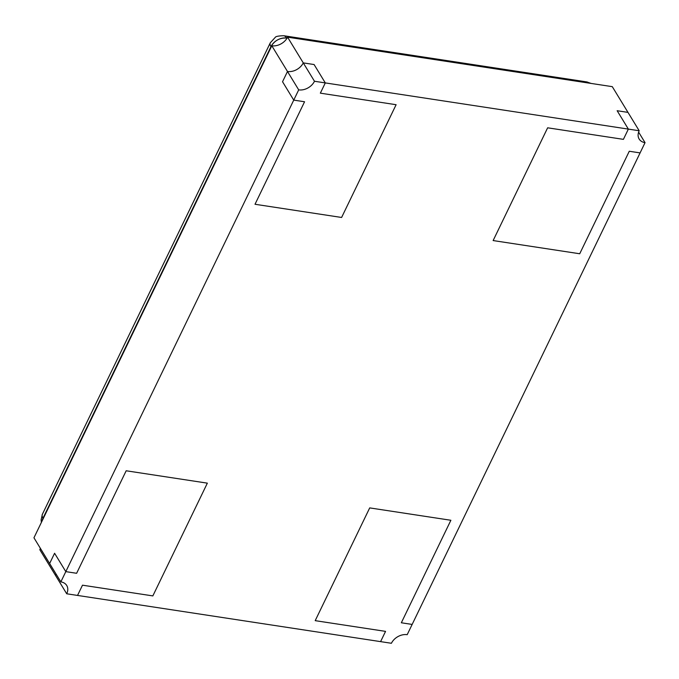 <?xml version="1.0" encoding="UTF-8"?>
<svg xmlns="http://www.w3.org/2000/svg" width="679" height="679" viewBox="0 0 679 679"><rect width="100%" height="100%" fill="white"/><g stroke="black" fill="none" stroke-linecap="round" stroke-linejoin="round"><path stroke-width="1.02" d="M40.375 548.326A12.723 9.362 148.6 0 1 39.815 549.693L55.508 575.419A12.723 9.362 -31.4 0 0 56.068 574.052A12.723 9.362 -31.4 0 1 55.508 575.419L66.712 593.786L77.533 595.432L82.49 585.188L152.843 595.907L207.35 483.151L126.175 470.776L76.625 573.288L65.804 571.633L54.592 553.266L49.635 563.511L60.847 581.886A12.723 9.362 -31.4 0 1 66.746 585.51A12.723 9.362 -31.4 0 1 66.712 593.786M639.185 130.75A12.723 9.362 148.6 0 0 639.143 139.025A12.723 9.362 148.6 0 0 645.05 142.649L640.093 152.902L629.272 151.256L579.722 253.759L493.132 240.561L547.639 127.805L623.407 139.356L547.639 127.805L493.132 240.561L579.722 253.759L629.272 151.256L640.093 152.902L412.153 624.425L401.331 622.779L450.881 520.267L369.707 507.9L315.2 620.657L385.553 631.377L380.596 641.63L391.418 643.276A12.723 9.362 -31.4 0 1 407.196 634.678L412.153 624.425L401.331 622.779L450.881 520.267L369.707 507.9L315.2 620.657L385.553 631.377L380.596 641.63L77.533 595.432L82.49 585.188L152.843 595.907L207.35 483.151L126.175 470.776L76.625 573.288L65.804 571.633L54.592 553.266L49.635 563.511L33.95 537.793L271.804 45.773A12.723 9.362 148.6 0 0 287.582 37.167L612.288 86.657L627.973 112.383L617.152 110.728L628.355 129.103L623.407 139.356L628.355 129.103L639.185 130.75L627.973 112.383L617.152 110.728L628.355 129.103L325.3 82.914L314.097 64.539L303.267 62.892A12.723 9.362 -31.4 0 1 287.489 71.49L282.54 81.743L293.744 100.11L60.847 581.886M43.244 518.569L270.946 46.647C274.605 40.511 279.867 37.651 286.725 38.049A12.723 9.362 148.6 0 0 270.946 46.647L271.193 47.046M591.12 83.432L586.749 81.913L283.686 35.724A12.723 6.476 98.7 0 1 286.725 38.049L286.92 38.364M283.686 35.724C278.509 35.877 275.699 36.42 275.267 37.37L270.318 42.76L42.378 514.283A12.723 5.67 25.8 0 0 43.006 518.17A12.723 9.362 148.6 0 0 42.073 520.997M43.006 518.17L270.946 46.647A12.723 5.67 25.8 0 1 270.318 42.76M271.804 45.773L298.701 89.866L293.744 100.11L304.565 101.765L255.015 204.269L341.605 217.467L396.112 104.71L320.344 93.159L325.3 82.914L314.479 81.259L303.267 62.892A12.723 9.362 -31.4 0 1 287.489 71.49L282.54 81.743L293.744 100.11L304.565 101.765L255.015 204.269L341.605 217.467L396.112 104.71L320.344 93.159L325.3 82.914L314.097 64.539L303.267 62.892L287.582 37.167M314.479 81.259A12.723 9.362 -31.4 0 1 298.701 89.866M645.05 142.649L638.625 132.116M586.749 81.913A12.723 6.476 98.7 0 1 588.914 83.101M42.378 514.283L41.105 519.868L41.377 522.431"/></g></svg>
